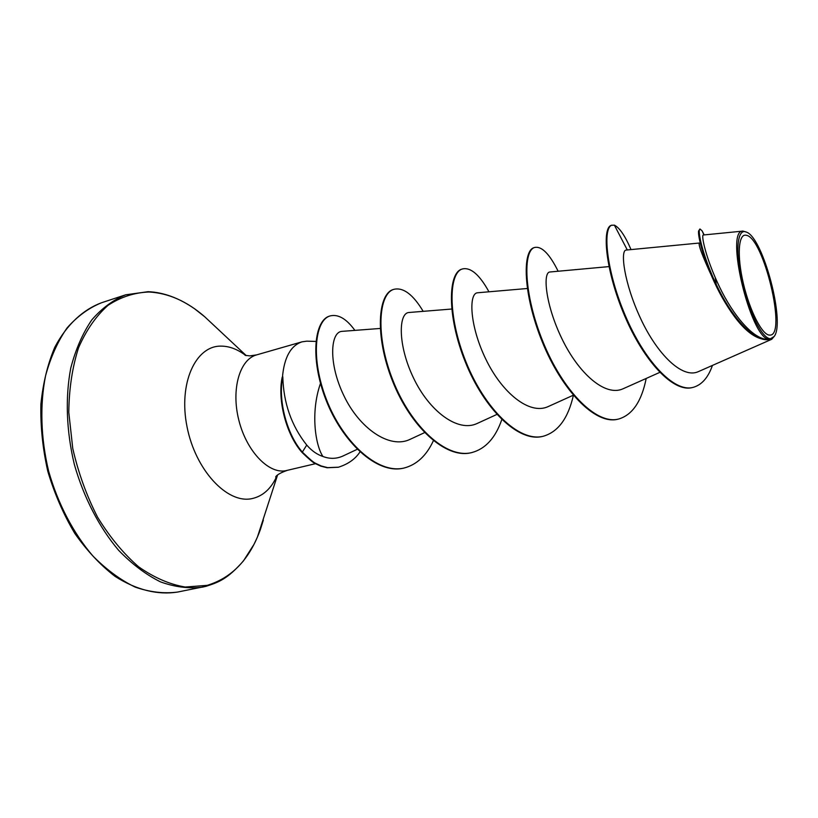 <?xml version="1.0" encoding="UTF-8"?>
<svg xmlns="http://www.w3.org/2000/svg" width="818" height="818" viewBox="0 0 818 818"><rect width="100%" height="100%" fill="white"/><g stroke="black" fill="none" stroke-linecap="round" stroke-linejoin="round"><path stroke-width="1.23" d="M746.149 235.267C763.664 237.077 787.284 336.505 769.728 335.094C762.478 335.564 749.861 311.321 743.388 283.56C736.803 255.799 738.378 233.304 746.149 235.267M745.31 231.698L746.824 232.251C763.45 238.805 785.444 322.558 774.186 336.443L770.587 338.713C762.826 339.296 749.257 313.294 742.304 283.447C735.229 253.6 736.957 229.5 745.31 231.698M774.186 336.443L771.711 339.286L768.593 339.593C754.298 341.771 733.419 319.061 718.337 288.693C703.173 258.447 696.905 229.582 700.014 229.009L702.1 230.86L703.93 234.94M742.989 231.095L703.296 235.001C700.985 235.011 705.842 258.519 719.492 286.873C733.102 315.298 753.869 340.636 768.961 339.368C750.382 338.171 724.543 229.572 742.989 231.095L746.824 232.251M315.912 341.423L306.74 341.157L301.934 341.863C290.697 345.656 284.204 357.435 282.445 377.18L282.793 376.699C283.478 402.998 291.453 425.789 306.74 445.074C311.719 450.8 317.108 454.593 322.916 456.475C315.492 445.524 310.247 412.65 320.482 383.407M718.214 290.083C704.554 261.423 698.224 245.737 699.216 243.038L626.077 250.073C620.126 250.318 624.011 282.987 640.494 318.274C656.834 353.662 682.007 379.031 698.183 371.709L771.711 339.286M322.916 456.475C329.848 459.113 336.576 458.939 343.11 455.943L357.231 449.297M380.196 328.458L341.985 331.362C330.411 331.842 328.11 363.315 343.908 395.728C359.276 428.151 389.48 449.409 410.033 439.368L424.552 432.63M451.7 309.03L408.939 312.496C398.53 312.957 397.579 344.787 413.397 377.722C428.939 410.779 457.712 432.916 477.344 423.397L496.843 414.45M527.293 288.498L477.518 292.783C468.642 293.233 469.43 325.227 485.636 358.785C501.741 392.589 529.42 415.462 548.264 406.546L573.275 395.227M608.96 266.607L549.849 271.995C542.682 272.353 545.269 304.46 561.946 338.795C578.51 373.202 605.115 397.098 623.071 388.775L659.748 372.394M627.294 249.96L614.379 225.144L611.373 225.328C601.721 227.506 605.351 270.594 624.553 315.605C643.592 360.748 673.163 392.844 692.365 387.538L692.703 387.456M700.014 229.009L698.572 230.993C697.611 237.874 706.548 269.807 722.284 297.701C739.227 327.343 755.004 341.259 769.605 339.45L769.697 339.429M612.028 225.134C602.385 227.312 606.036 270.4 625.249 315.421C644.298 360.574 673.848 392.691 693.05 387.384C701.66 385.022 708.122 377.701 712.447 365.421M716.251 284.459L715.259 277.701M704.186 234.909L702.1 230.86M282.445 377.18L282.179 377.262C277.282 400.452 286.423 435.002 302.077 452.487L306.74 445.074M618.214 419.123L617.887 419.205C594.89 425.248 561.393 389.45 542.201 341.679C522.794 293.948 522.262 250.349 534.185 247.619L534.808 247.435C541.813 246.095 549.594 254.03 558.142 271.239M542.907 436.331L542.6 436.403C518.162 442.732 483.745 408.356 465.278 361.883C446.567 315.451 448.172 272.414 462.027 269.081L462.61 268.907C470.851 267.21 479.624 274.848 488.949 291.791M471.485 452.64L471.199 452.712C445.483 459.297 410.309 426.25 392.507 380.983C374.46 335.789 377.967 293.325 393.54 289.449L394.092 289.275C403.468 287.261 413.162 294.613 423.182 311.341M403.642 468.131L403.366 468.193C376.536 474.522 341.873 441.352 325.891 399.685C309.593 357.793 314.654 319.797 329.777 316.045L330.308 315.881C338.335 314.02 346.525 318.856 354.889 330.38M338.233 467.252L327.128 467.763L320.676 466.096L314.899 463.366C313.151 462.671 308.877 459.051 302.077 452.487M614.379 225.144C619.512 227.649 625.064 235.799 631.036 249.592M646.2 378.437C641.588 401.485 632.365 415.023 618.531 419.061C595.555 425.094 562.058 389.286 542.866 341.505C523.448 293.764 522.896 250.155 534.808 247.435M573.387 395.36C568.132 418.356 558.08 431.986 543.213 436.26C518.786 442.589 484.379 408.202 465.902 361.72C447.19 315.278 448.775 272.23 462.61 268.907M501.792 419.603C495.483 437.906 485.473 448.898 471.771 452.579C446.076 459.164 410.902 426.096 393.1 380.83C375.043 335.615 378.54 293.151 394.092 289.275M433.376 440.728C426.464 455.687 416.648 464.798 403.918 468.07C377.088 474.399 342.435 441.209 326.454 399.542C310.145 357.63 315.196 319.634 330.308 315.881M359.981 451.925C355.329 459.021 348.171 464.113 338.499 467.19L327.65 467.64L321.208 465.974L315.431 463.244C313.683 462.548 309.409 458.918 302.609 452.364C286.852 434.757 277.721 399.89 282.793 376.699M263.365 520.074L260.472 529.266C249.797 559.134 232.036 577.835 207.169 585.361L185.205 587.038C169.694 584.42 154.173 577.682 138.631 566.813C123.477 553.633 109.786 537.078 97.567 517.17C86.606 495.739 78.344 472.865 72.771 448.53L68.784 412.364C69.07 388.765 72.321 367.231 78.538 347.783C86.279 330.083 96.115 315.932 108.037 305.319C120.819 296.975 134.469 292.537 148.999 292.006C168.426 293.069 186.974 301.3 204.653 316.709L211.688 323.284M277.21 475.278C271.464 488.51 262.946 496.311 251.647 498.683C227.087 503.827 195.451 470.145 187.036 426.802C178.263 383.489 195.451 345.861 220.819 346.116C229.193 346.075 237.506 349.204 245.758 355.493M315.472 463.694L285.421 470.779C268.202 473.837 246.3 450.728 238.764 419.9C231.013 389.123 239.756 359.347 256.596 354.889L249.858 355.891L245.083 355.329M205.962 586.322L202.445 587.13C189.019 588.827 175.062 587.099 160.573 581.915C146.054 574.717 132.087 564.195 118.661 550.35C99.305 527.477 83.784 497.559 74.366 464.522C66.33 431.127 65.164 397.446 70.777 368.008C75.665 349.358 82.669 333.325 91.78 319.92C101.851 308.294 113.15 299.92 125.675 294.807L101.555 302.742C88.845 307.905 77.362 316.29 67.107 327.885C57.812 341.239 50.644 357.18 45.583 375.687C39.745 404.89 40.736 438.243 48.661 471.27C57.986 503.939 73.508 533.479 92.945 556.035C106.442 569.676 120.522 580.034 135.174 587.099C149.806 592.16 163.927 593.817 177.537 592.068C158.365 595.126 136.841 590.361 114.99 576.312C100.563 565.238 87.189 550.984 74.878 533.54C63.579 514.573 54.561 493.888 47.843 471.485C42.689 448.673 40.379 426.229 40.9 404.153C43.057 382.916 47.7 363.928 54.826 347.2C66.953 324.225 83.364 309.501 101.555 302.742M246.238 355.595L204.653 316.709L194.479 308.703C178.999 298.008 163.549 292.333 148.119 291.678L125.675 294.807M277.588 474.961L257.414 537.078L254.02 544.307L243.467 560.872C227.189 579.481 218.202 582.365 206.054 586.301L177.537 592.068M692.365 387.538L693.05 387.384M301.934 341.863L256.596 354.889M286.944 470.483C274.715 474.716 275.461 478.049 275.83 476.914L276.709 475.759M618.531 419.061L617.887 419.205M543.213 436.26L542.6 436.403M471.771 452.579L471.199 452.712M403.918 468.07L403.366 468.193M338.499 467.19L337.967 467.313"/></g></svg>
